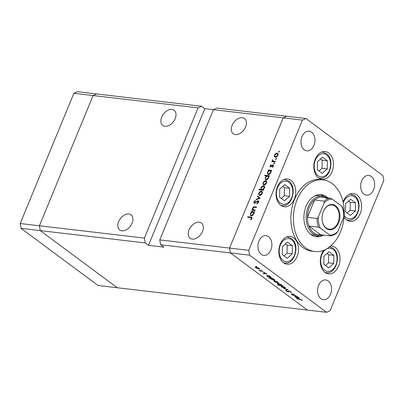 <?xml version="1.0" encoding="UTF-8"?>
<svg xmlns="http://www.w3.org/2000/svg" width="404" height="404" viewBox="0 0 404 404"><rect width="100%" height="100%" fill="white"/><g stroke="black" fill="none" stroke-linecap="round" stroke-linejoin="round"><path stroke-width="0.61" d="M198.076 107.863L201.571 106.257L96.581 93.94L93.087 95.546L198.076 107.863L144.395 238.097L145.243 242.925L40.248 230.608L39.405 225.786L93.087 95.546L96.581 93.94L77.376 91.688L73.882 93.294L20.2 223.528L21.043 228.356L98.076 285.502L117.281 287.754L40.248 230.608L21.043 228.356M144.395 238.097L20.2 223.528M326.624 312.312L330.119 310.706L383.8 180.472L382.957 175.644L305.924 118.498L286.719 116.246L283.224 117.852L213.443 109.666L216.938 108.06L286.719 116.246L283.224 117.852L229.543 248.086L230.386 252.914L249.591 255.166L326.624 312.312L307.419 310.06L230.386 252.914L307.419 310.06L117.281 287.754L40.248 230.608L39.405 225.786L93.087 95.546L73.882 93.294M161.726 117.084A9.474 6.282 126.6 0 1 174.094 110.262A9.474 6.282 126.6 0 1 175.169 118.66A9.474 6.282 126.6 0 1 162.807 125.477A9.474 6.282 126.6 0 1 161.726 117.084M118.65 221.594A9.474 6.282 126.6 0 1 131.017 214.776A9.474 6.282 126.6 0 1 132.093 223.17A9.474 6.282 126.6 0 1 119.725 229.992A9.474 6.282 126.6 0 1 118.65 221.594M189.072 229.856A9.474 6.282 126.6 0 1 201.434 223.038A9.474 6.282 126.6 0 1 202.515 231.431A9.474 6.282 126.6 0 1 190.148 238.254A9.474 6.282 126.6 0 1 189.072 229.856M232.148 125.341A9.474 6.282 126.6 0 1 244.516 118.523A9.474 6.282 126.6 0 1 245.592 126.922A9.474 6.282 126.6 0 1 233.224 133.739A9.474 6.282 126.6 0 1 232.148 125.341M213.433 109.681L204.828 108.671L148.495 245.339L163.862 247.142L160.605 244.728L230.386 252.914L229.543 248.086L159.762 239.9L213.443 109.666M204.828 108.671L201.571 106.257M160.605 244.728L159.762 239.9M148.495 245.339L145.243 242.925M322.544 234.977A19.846 13.887 -83.3 0 1 317.802 235.567A19.846 13.887 -83.3 0 1 312.827 233.542A19.846 13.887 -83.3 0 1 307.015 210.524A19.846 13.887 -83.3 0 1 322.427 196.142L318.584 195.693A19.846 13.887 96.7 0 0 314.534 196.056M327.947 197.94A21.2 14.832 96.7 0 0 326.624 196.814A21.2 14.832 96.7 0 0 321.306 194.647A21.2 14.832 96.7 0 0 304.838 210.009A21.2 14.832 96.7 0 0 311.05 234.598A21.2 14.832 96.7 0 0 316.362 236.764A21.2 14.832 96.7 0 0 323.589 235.098M323.983 196.455A21.2 14.832 96.7 0 0 320.013 194.577M305.581 247.864A36.087 25.25 96.7 0 0 314.63 251.546A36.087 25.25 96.7 0 0 342.658 225.402A36.087 25.25 96.7 0 0 332.088 183.547A36.087 25.25 96.7 0 0 323.038 179.866A36.087 25.25 96.7 0 0 295.011 206.01A36.087 25.25 96.7 0 0 305.581 247.864M323.038 179.866L320.478 179.563A36.087 25.25 96.7 0 0 292.451 205.707A36.087 25.25 96.7 0 0 303.02 247.561A36.087 25.25 96.7 0 0 312.07 251.248L314.63 251.546M344.072 217.049A13.983 9.782 96.7 0 0 346.637 219.933A13.983 9.782 96.7 0 0 350.147 221.362A13.983 9.782 96.7 0 0 361.004 211.226A13.983 9.782 96.7 0 0 356.909 195.011A13.983 9.782 96.7 0 0 353.404 193.582A13.983 9.782 96.7 0 0 343.072 201.99M323.614 250.334A13.983 9.782 96.7 0 0 325.003 272.422A13.983 9.782 96.7 0 0 328.508 273.851A13.983 9.782 96.7 0 0 339.37 263.721A13.983 9.782 96.7 0 0 335.275 247.501A13.983 9.782 96.7 0 0 331.77 246.071A13.983 9.782 96.7 0 0 330.644 246.036M293.789 237.88A13.983 9.782 96.7 0 0 290.284 236.451A13.983 9.782 96.7 0 0 279.422 246.581A13.983 9.782 96.7 0 0 283.517 262.802A13.983 9.782 96.7 0 0 287.022 264.226A13.983 9.782 96.7 0 0 297.884 254.096A13.983 9.782 96.7 0 0 293.789 237.88M291.031 180.406A13.983 9.782 96.7 0 0 287.527 178.982A13.983 9.782 96.7 0 0 276.664 189.112A13.983 9.782 96.7 0 0 280.76 205.328A13.983 9.782 96.7 0 0 284.264 206.757A13.983 9.782 96.7 0 0 295.127 196.627A13.983 9.782 96.7 0 0 291.031 180.406M328.78 152.985A13.983 9.782 96.7 0 0 325.271 151.561A13.983 9.782 96.7 0 0 314.413 161.691A13.983 9.782 96.7 0 0 318.509 177.906A13.983 9.782 96.7 0 0 322.013 179.336A13.983 9.782 96.7 0 0 332.876 169.205A13.983 9.782 96.7 0 0 328.78 152.985M261.257 254.368A9.923 6.944 -83.3 0 1 258.348 242.86A9.923 6.944 -83.3 0 1 266.054 235.668A9.923 6.944 -83.3 0 1 268.544 236.683A9.923 6.944 -83.3 0 1 271.453 248.192A9.923 6.944 -83.3 0 1 263.741 255.384A9.923 6.944 -83.3 0 1 261.257 254.368M364.004 194.127A9.923 6.944 -83.3 0 1 361.1 182.618A9.923 6.944 -83.3 0 1 368.807 175.427A9.923 6.944 -83.3 0 1 371.296 176.442A9.923 6.944 -83.3 0 1 374.2 187.951A9.923 6.944 -83.3 0 1 366.494 195.142A9.923 6.944 -83.3 0 1 364.004 194.127M328.215 280.952A9.923 6.944 96.7 0 0 325.73 279.942A9.923 6.944 96.7 0 0 318.019 287.128A9.923 6.944 96.7 0 0 320.928 298.642A9.923 6.944 96.7 0 0 323.417 299.652A9.923 6.944 96.7 0 0 331.123 292.461A9.923 6.944 96.7 0 0 328.215 280.952M311.62 132.174A9.923 6.944 96.7 0 0 309.131 131.159A9.923 6.944 96.7 0 0 301.424 138.35A9.923 6.944 96.7 0 0 304.333 149.859A9.923 6.944 96.7 0 0 306.818 150.869A9.923 6.944 96.7 0 0 314.529 143.683A9.923 6.944 96.7 0 0 311.62 132.174M296.051 295.632L293.117 295.501L292.779 295.248L293.37 295.319L291.284 293.95L293.961 294.077L294.299 294.329L292.057 294.092L292.127 294.546L293.935 295.349L296.051 295.632M292.148 293.865L292.127 294.546M288.325 290.85L288.123 291.34L288.673 290.845L290.971 291.789L291.148 292.531L290.597 292.269L290.511 291.739L289.011 291.097L288.703 291.143L288.688 291.961L288.219 292.036L286.239 291.218L285.981 290.557L287.86 291.784L288.188 291.663L288.118 290.996M291.375 292.355L291.148 292.531L291.319 292.117M290.597 292.269L290.592 291.542M288.663 291.203L288.714 291.895M286.567 290.819L286.734 291.304M287.86 291.784L288.532 290.835L288.178 291.698M288.067 289.708L286.108 290.299L285.739 290.027L287.204 289.623L283.527 288.385L288.067 289.708M284.638 288.183L281.497 286.916L280.982 286.194L281.765 286.052L284.886 287.31L285.416 288.022L284.638 288.183L284.749 287.916M277.578 282.941L274.437 281.679L273.922 280.957L274.705 280.815L277.826 282.073L278.361 282.785L277.578 282.941L277.689 282.679M266.983 275.467L269.226 275.73L269.569 275.983L269.003 275.917L270.761 276.831L271.276 277.553L270.503 277.705L267.357 276.427L266.842 275.75M256.651 266.367L255.904 266.276L256.666 266.377M258.883 269.074L255.742 267.807L255.227 267.089L256.015 266.943L259.136 268.206L259.666 268.913L258.883 269.074L258.994 268.811M261.57 270.013L260.822 269.928L261.585 270.029M263.241 271.291L260.307 271.16L259.045 270.19L260.954 270.983L263.241 271.291M264.635 272.291L263.888 272.2L264.65 272.301M264.615 273.851L263.055 273.23L262.807 272.761L264.256 273.599L264.357 272.993L264.736 272.952L266.494 273.67L266.847 274.205L265.095 273.21L264.989 273.816L264.615 273.851L264.968 272.993L265.029 273.72M263.322 272.963L263.453 273.276M264.458 273.564L264.357 272.993M266.317 274.003L266.18 273.463M270.614 278.144L268.574 278.119L272.831 278.401L273.17 278.654L272.604 278.588L274.361 279.502L274.882 280.224L274.104 280.376L270.963 279.098L270.468 278.432M281.835 285.249L282.714 285.734L278.119 285.194L277.775 284.941L279.694 285.168L277.907 284.254L277.386 283.527L278.159 283.376L281.31 284.658L281.82 285.335M294.93 296.198L297.172 296.46L297.511 296.713L296.945 296.647L298.702 297.561L299.223 298.283L298.445 298.435L295.304 297.157L294.789 296.48M301.394 299.808L296.39 298.682L299.42 299.036L301.874 299.879L302.273 300.495L301.727 300.308L301.47 299.622M255.267 210.1L255.06 210.605L251.783 210.221L251.995 209.716L252.581 209.787L252.581 208.146C253.192 207.03 253.954 206.58 254.874 206.803L256.545 206.999L256.338 207.504L254.03 207.292L252.944 208.277L253.237 209.782L255.267 210.1M254.227 210.524L253.141 209.721L254.217 210.504M258.621 201.121L258.005 200.662C258.712 200.869 258.893 201.45 258.555 202.414L256.873 204.01L256.838 203.51L258.095 202.359L257.792 201.167L254.333 203.333L253.858 201.823L255.237 200.414L255.323 200.904L254.298 201.934L254.525 202.828L258.005 200.662L258.373 200.798M259.1 202.061L257.792 201.167M254.333 203.333L253.99 203.207M254.949 203.207L254.348 202.763L255 203.182M260.146 198.268L256.065 199.834L256.293 199.283L259.237 198.197L257.419 196.556L257.641 196.006L260.146 198.268M259.615 195.405L258.686 194.708L258.792 193.077L259.974 191.577L261.373 191.153L261.918 191.355L262.181 193.476C261.56 194.763 260.706 195.41 259.615 195.405L258.686 194.708M263.928 184.946L262.999 184.244L263.105 182.613L264.287 181.113L265.68 180.689L266.231 180.896L266.494 183.012C265.872 184.305 265.014 184.946 263.928 184.946L262.999 184.244M268.776 170.538L268.17 170.468L268.377 169.963L271.655 170.347L271.443 170.852L270.877 170.786L270.811 172.538C270.175 173.831 269.311 174.483 268.221 174.483L267.685 174.281L267.428 172.124L268.776 170.538L269.099 170.781M279.396 151.702L278.831 152.126L278.649 151.616L279.22 151.192L279.396 151.702L279.416 151.338M278.831 152.126L278.649 151.616L279.174 152.005M248.748 250.344L229.543 248.086L283.224 117.852L302.429 120.104L248.748 250.344L249.591 255.166M275.316 157.313L274.387 156.611L274.493 154.979L275.674 153.485L277.073 153.055L277.624 153.262L277.881 155.378C277.26 156.671 276.407 157.313 275.316 157.313L274.387 156.611M276.392 158.989L275.826 159.413L275.649 158.903L276.215 158.474L276.392 158.989L276.412 158.626M275.826 159.413L275.649 158.903L276.169 159.292M275.311 161.474L275.104 161.979L271.826 161.595L272.033 161.09L272.518 161.146L272.685 159.651L273.124 161.12L275.311 161.474M274.548 163.463L273.983 163.888L273.801 163.373L274.372 162.948L274.548 163.463L274.569 163.095M273.983 163.888L273.801 163.373L274.326 163.761M270.488 166.882L270.059 165.741L270.958 164.741L271.099 165.12L270.458 165.786L270.68 166.372L272.963 164.903L273.412 166.221L272.488 167.342L272.321 166.973L273.003 166.196L272.776 165.408L271.069 166.751L270.175 166.766M271.099 166.736L270.539 166.322L271.135 166.711M273.478 165.281L273.281 165.019M273.513 165.903L272.776 165.408M266.605 175.881L264.645 175.649L264.857 175.144L269.453 175.684L269.246 176.189L268.675 176.124L268.609 177.876C267.973 179.174 267.11 179.82 266.024 179.82L265.484 179.618L265.226 177.462L266.605 175.881L266.918 176.114M263.019 189.754L263.625 189.824L263.413 190.329L258.818 189.794L259.03 189.289L260.944 189.511L260.984 187.759C261.615 186.461 262.479 185.815 263.57 185.81L264.11 186.012L264.368 188.173L263.019 189.754L263.504 190.117M251.707 211.954L251.101 211.878L251.308 211.373L254.586 211.762L254.374 212.267L253.808 212.196L253.742 213.948C253.106 215.246 252.242 215.893 251.152 215.893L250.616 215.696L250.359 213.539L251.707 211.954L252.03 212.191M251.45 218.488L251.349 217.751L247.632 217.221L247.844 216.716L251.788 217.322L251.899 218.569L250.823 219.867L250.601 219.529L251.45 218.488L251.813 218.756M305.924 118.498L302.429 120.104M315.095 236.532A21.2 14.832 96.7 0 0 319.387 235.623M310.1 233.825A19.846 13.887 96.7 0 0 313.964 235.118L317.802 235.567M275.437 157.323L275.351 156.833M274.821 155.227L274.493 154.979M276.033 153.747L275.674 153.485M277.538 153.909L278.028 153.853M277.982 153.732L277.073 153.055M276.866 153.56L274.892 155.03C274.563 156.03 274.776 156.626 275.528 156.808L277.477 155.333C277.821 154.338 277.619 153.747 276.866 153.56L278.366 154.525M277.795 155.57L277.477 155.333M276.078 157.217L275.099 156.646L276.185 157.454M272.882 161.716L272.033 161.09M273.367 161.772L272.518 161.146M273.604 161.948L273.478 160.883M272.72 160.322L272.392 160.08M270.407 166.004L270.059 165.741M271.382 166.529L271.034 166.271M273.533 165.807L272.377 165.034M272.66 167.221L272.321 166.973M273.316 166.428L273.003 166.196M269.362 170.69L268.377 169.963M270.306 170.867L270.943 170.942M268.372 174.493L268.286 174.013M267.756 172.367L267.428 172.124M269.816 170.66L267.832 172.165C267.483 173.175 267.685 173.776 268.433 173.978L270.417 172.473C270.771 171.453 270.574 170.847 269.816 170.66L271.331 171.624M270.736 172.71L270.417 172.473M268.988 174.387L268.029 173.821L269.114 174.624M265.706 175.775L264.857 175.144M268.104 176.205L268.741 176.28M266.17 179.831L266.09 179.351M265.554 177.709L265.226 177.462M267.615 175.998L265.63 177.502C265.287 178.512 265.484 179.113 266.236 179.315L268.216 177.811C268.569 176.79 268.372 176.189 267.615 175.998L269.13 176.962M268.534 178.048L268.216 177.811M266.786 179.724L265.827 179.159L266.913 179.962M264.049 184.956L263.964 184.466M263.433 182.861L263.105 182.613M264.645 181.381L264.287 181.113M266.15 181.542L266.64 181.487M266.595 181.366L265.68 180.689M265.479 181.194L263.504 182.664C263.176 183.663 263.388 184.254 264.14 184.441L266.09 182.967C266.433 181.967 266.226 181.376 265.479 181.194L266.978 182.159M266.408 183.204L266.09 182.967M264.691 184.85L263.711 184.28L264.797 185.088M259.873 189.915L259.03 189.289M261.792 190.143L260.944 189.511M261.959 190.163L261.858 189.698M261.312 188.001L260.984 187.759M264.024 186.668L264.509 186.608M264.458 186.471L263.57 185.81M262.64 190.279L261.555 189.476L261.979 189.633L263.964 188.128C264.307 187.123 264.11 186.517 263.363 186.315L261.378 187.82C261.024 188.84 261.226 189.441 261.979 189.633L262.827 190.264M264.282 188.365L263.964 188.128M264.847 187.279L263.363 186.315M259.737 195.415L259.651 194.93M259.121 193.319L258.792 193.077M260.333 191.844L259.974 191.577M261.837 192.001L262.327 191.945M262.282 191.824L261.373 191.153M261.166 191.658L259.191 193.127C258.863 194.127 259.075 194.718 259.828 194.9L261.777 193.43C262.12 192.43 261.918 191.839 261.166 191.658L262.666 192.617M262.095 193.667L261.777 193.43M260.378 195.309L259.398 194.743L260.484 195.546M256.712 199.596L256.293 199.283M259.656 198.51L259.237 198.197M259.742 198.475L257.419 196.556M258.504 197.359L258.676 196.94M257.262 203.818L256.838 203.51M258.459 202.626L258.095 202.359M254.237 202.106L253.858 201.823M255.575 202.763L255.257 202.525M256.338 202.061L256.015 201.818M258.464 201.591L258.722 201.5M252.838 210.343L251.995 209.716M253.429 210.413L252.581 209.787M253.591 210.434L253.475 209.969M252.904 208.383L252.581 208.146M252.288 212.105L251.308 211.373M253.237 212.277L253.874 212.352M251.303 215.903L251.217 215.423M250.687 213.782L250.359 213.539M252.747 212.075L250.763 213.58C250.414 214.585 250.616 215.191 251.364 215.393L253.343 213.888C253.702 212.868 253.5 212.262 252.747 212.075L254.262 213.039M253.667 214.12L253.343 213.888M251.919 215.802L250.96 215.236L252.046 216.039M248.687 217.347L247.844 216.716M251.429 217.817L252.046 217.887M250.934 219.776L250.601 219.529M251.586 219.109L251.232 218.847M256.358 267.196L255.762 267.312L256.146 267.857L258.545 268.822L259.141 268.705L256.429 267.014M263.186 272.907L263.055 273.23M264.711 272.952L264.474 273.528L264.716 272.952M264.549 272.942L264.398 273.306M270.614 277.432L270.503 277.705M267.938 275.791L267.342 275.907L267.756 276.467L270.165 277.452L270.751 277.326L268.024 275.589M274.215 280.103L274.104 280.376M271.544 278.467L270.943 278.578L271.362 279.144L273.771 280.124L274.351 280.002L271.624 278.26M275.048 281.068L274.457 281.184L274.841 281.724L277.24 282.689L277.836 282.573L275.124 280.886M280.729 285.29L281.325 285.179L280.911 284.613L278.502 283.628L277.917 283.754L278.321 284.305L280.729 285.29M282.108 286.305L281.517 286.421L281.901 286.961L284.3 287.931L284.896 287.81L282.184 286.123M286.284 289.875L286.108 290.299M288.709 290.85L288.219 292.036M286.426 290.759L286.239 291.218M291.915 293.844L291.663 294.455M298.561 298.162L298.445 298.435M295.885 296.526L295.284 296.637L295.703 297.203L298.112 298.182L298.692 298.061L295.965 296.319M301.894 299.894L301.727 300.308M327.245 168.917L327.386 160.843L322.503 157.222L317.478 161.676L317.337 169.751L322.22 173.372L327.245 168.917L322.023 168.306L322.165 160.226L320.503 158.994M318.998 170.983L322.023 168.306M322.165 160.226L327.386 160.843M292.254 253.813L292.395 245.733L287.512 242.112L282.492 246.566L282.351 254.646L287.229 258.267L292.254 253.813L287.032 253.197L287.173 245.122L285.512 243.89M284.012 255.878L287.032 253.197M287.173 245.122L292.395 245.733M289.496 196.339L289.638 188.264L284.754 184.643L279.735 189.097L279.593 197.172L284.472 200.793L289.496 196.339L284.275 195.728L284.416 187.648L282.755 186.416M281.255 198.404L284.275 195.728M284.416 187.648L289.638 188.264M333.739 263.433L333.881 255.358L329.002 251.732L323.978 256.192L323.836 264.267L328.72 267.887L333.739 263.433L328.518 262.822L328.659 254.742L326.998 253.51M325.498 265.499L328.518 262.822M328.659 254.742L333.881 255.358M355.379 210.944L355.52 202.864L350.637 199.243L345.612 203.697L345.471 211.777L350.354 215.398L355.379 210.944L350.152 210.333L350.293 202.252L348.632 201.02M347.132 213.009L350.152 210.333M350.293 202.252L355.52 202.864M326.326 228.467A12.721 8.898 -83.3 0 1 322.044 218.675A12.721 8.898 -83.3 0 1 322.644 213.559A12.721 8.898 -83.3 0 1 335.668 205.798A12.721 8.898 -83.3 0 1 338.648 222.806A12.721 8.898 -83.3 0 1 326.326 228.467M322.038 218.62A12.181 8.519 96.7 0 0 326.139 227.942A12.181 8.519 96.7 0 0 329.194 229.184A12.181 8.519 96.7 0 0 338.653 220.362A12.181 8.519 96.7 0 0 335.088 206.232A12.181 8.519 96.7 0 0 332.032 204.99A12.181 8.519 96.7 0 0 322.629 213.61M327.614 198.975A18.948 13.256 96.7 0 0 320.852 197.107A18.948 13.256 96.7 0 0 314.575 199.99L307.409 217.382A18.948 13.256 96.7 0 0 308.924 226.048A18.948 13.256 96.7 0 0 313.797 232.815A18.948 13.256 96.7 0 0 320.66 234.754L330.351 235.886C332.724 235.613 334.931 234.583 336.976 232.795M320.852 197.107L330.457 198.233L332.234 199.152A18.044 12.625 96.7 0 0 324.124 202.879L318.347 216.898A18.044 12.625 96.7 0 0 320.306 228.093L318.524 227.174L308.924 226.048L320.66 234.754M324.124 202.879L324.18 201.116L314.575 199.99A18.948 13.256 96.7 0 0 307.409 217.382L317.009 218.508L318.347 216.898M322.427 196.142A19.846 13.887 -83.3 0 1 326.902 197.819M320.306 228.093L329.765 235.113A18.044 12.625 96.7 0 0 337.875 231.386L343.652 217.367A18.044 12.625 96.7 0 0 341.693 206.171L332.234 199.152M330.26 235.88L329.765 235.113M337.875 231.386L336.537 232.997M342.355 206.813C343.496 209.656 344.031 212.762 343.966 216.13L343.652 217.367M341.693 206.171L342.193 206.939M275.058 161.974L274.21 161.342M271.932 165.958L271.614 165.721M255.722 207.429L254.874 206.803M254.929 210.59L254.086 209.959M251.955 217.877L250.869 217.074M318.089 175.669A11.64 8.141 96.7 0 0 329.361 170.488A11.64 8.141 96.7 0 0 326.639 154.924A11.64 8.141 96.7 0 0 315.362 160.105A11.64 8.141 96.7 0 0 318.089 175.669M318.685 178.038L319.816 178.169A13.079 9.151 -83.3 0 1 318.428 177.846M321.438 152.177A13.079 9.151 -83.3 0 1 322.862 152.182L321.736 152.05M283.098 260.56A11.64 8.141 96.7 0 0 294.37 255.379A11.64 8.141 96.7 0 0 291.648 239.819A11.64 8.141 96.7 0 0 280.376 244.996A11.64 8.141 96.7 0 0 283.098 260.56M283.694 262.928L284.825 263.06A13.079 9.151 -83.3 0 1 283.436 262.741M286.446 237.067A13.079 9.151 -83.3 0 1 287.87 237.077L286.744 236.946M280.341 203.091A11.64 8.141 96.7 0 0 291.612 197.909A11.64 8.141 96.7 0 0 288.89 182.345A11.64 8.141 96.7 0 0 277.619 187.527A11.64 8.141 96.7 0 0 280.341 203.091M280.937 205.459L282.068 205.591A13.079 9.151 -83.3 0 1 280.679 205.267M283.689 179.598A13.079 9.151 -83.3 0 1 285.113 179.603L283.987 179.472M324.584 270.18A11.64 8.141 96.7 0 0 335.855 265.004A11.64 8.141 96.7 0 0 333.133 249.44A11.64 8.141 96.7 0 0 321.862 254.621A11.64 8.141 96.7 0 0 324.584 270.18M325.18 272.554L326.311 272.685A13.079 9.151 -83.3 0 1 324.922 272.362M344.188 215.453A11.64 8.141 96.7 0 0 346.218 217.69A11.64 8.141 96.7 0 0 357.489 212.514A11.64 8.141 96.7 0 0 354.768 196.95A11.64 8.141 96.7 0 0 343.249 202.778M346.819 220.059L347.945 220.195A13.079 9.151 -83.3 0 1 346.556 219.872M349.571 194.198A13.079 9.151 -83.3 0 1 350.995 194.208L349.864 194.077M318.524 227.174A18.948 13.256 -83.3 0 1 317.009 218.508M324.18 201.116A18.948 13.256 -83.3 0 1 330.457 198.233M251.349 217.751L252.005 218.241M255.762 267.312L255.919 266.933M259.141 268.705L259.292 268.332M264.867 273.256L264.979 272.993M267.342 275.907L267.493 275.528M270.751 277.326L270.907 276.947M270.943 278.578L271.099 278.199M274.351 280.002L274.508 279.619M274.457 281.184L274.614 280.805M277.836 282.573L277.987 282.199M281.325 285.179L281.482 284.795M277.917 283.754L278.078 283.371M281.517 286.421L281.674 286.042M284.896 287.81L285.047 287.436M290.764 292.127L290.915 291.749M291.819 294.173L291.956 293.849M295.284 296.637L295.44 296.258M298.692 298.061L298.849 297.677M319.816 178.169C330.007 179.911 335.234 159.388 326.472 153.646L322.862 152.182M284.825 263.06C295.016 264.802 300.243 244.279 291.481 238.537L287.87 237.077M282.068 205.591C292.259 207.333 297.485 186.81 288.724 181.068L285.113 179.603M326.311 272.685C336.502 274.427 341.728 253.904 332.967 248.162L329.361 246.698M347.945 220.195C358.136 221.932 363.368 201.414 354.606 195.672L350.995 194.208"/></g></svg>
